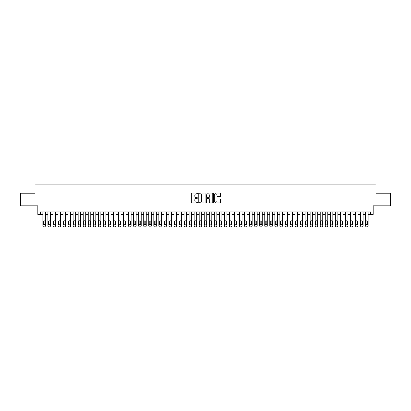 <?xml version="1.0" encoding="UTF-8"?>
<svg xmlns="http://www.w3.org/2000/svg" width="411" height="411" viewBox="0 0 411 411"><rect width="100%" height="100%" fill="white"/><g stroke="black" fill="none" stroke-linecap="round" stroke-linejoin="round"><path stroke-width="0.62" d="M197.429 193.406A0.344 0.344 0 0 0 197.085 193.062L191.824 193.062A0.493 0.493 0 0 0 191.331 193.555L191.331 202.464A0.493 0.493 0 0 0 191.824 202.962L197.085 202.962A0.344 0.344 0 0 0 197.429 202.613A0.344 0.344 0 0 0 197.085 202.269L196.407 202.269A1.582 1.582 0 0 1 194.819 200.686L194.819 199.941A1.582 1.582 0 0 1 196.407 198.359L197.085 198.359A0.344 0.344 0 0 0 197.429 198.01A0.344 0.344 0 0 0 197.085 197.665L196.407 197.665A1.582 1.582 0 0 1 194.819 196.083L194.819 195.338A1.582 1.582 0 0 1 196.407 193.756L197.085 193.756A0.344 0.344 0 0 0 197.429 193.406M219.967 196.55A0.493 0.493 0 0 0 220.46 196.057L220.46 193.555A0.493 0.493 0 0 0 219.967 193.062L214.126 193.062A0.493 0.493 0 0 0 213.633 193.555L213.633 202.464A0.493 0.493 0 0 0 214.126 202.962L219.967 202.962A0.493 0.493 0 0 0 220.46 202.464L220.46 199.448A0.493 0.493 0 0 0 219.967 198.95L217.465 198.95A0.493 0.493 0 0 0 216.972 199.448L216.972 200.943A1.325 1.325 0 0 1 215.647 202.269A1.325 1.325 0 0 1 214.321 200.943L214.321 195.076A1.325 1.325 0 0 1 215.647 193.756A1.325 1.325 0 0 1 216.972 195.076L216.972 196.057A0.493 0.493 0 0 0 217.465 196.55L219.967 196.55M40.345 214.403L40.345 211.881L370.655 211.881L370.655 214.403L373.178 214.403L373.178 205.829L390.45 205.829L390.45 193.221L375.952 193.221L375.952 184.143L35.048 184.143L35.048 193.221L20.55 193.221L20.55 205.829L37.822 205.829L37.822 214.403L42.867 214.403M205.068 193.555A0.493 0.493 0 0 0 204.57 193.062L198.729 193.062A0.493 0.493 0 0 0 198.236 193.555L198.236 202.464A0.493 0.493 0 0 0 198.729 202.962L204.57 202.962A0.493 0.493 0 0 0 205.068 202.464L205.068 193.555M206.43 193.062L212.271 193.062A0.493 0.493 0 0 1 212.764 193.555L212.764 202.464A0.493 0.493 0 0 1 212.271 202.962L209.769 202.962A0.493 0.493 0 0 1 209.276 202.464L209.276 198.852A0.493 0.493 0 0 0 208.778 198.359L207.123 198.359A0.493 0.493 0 0 0 206.625 198.852L206.625 202.613A0.344 0.344 0 0 1 206.281 202.962A0.344 0.344 0 0 1 205.932 202.613L205.932 193.555A0.493 0.493 0 0 1 206.43 193.062M45.385 211.881L45.385 225.85L45.385 214.403L47.907 214.403M50.43 211.881L50.43 225.85L50.43 214.403L52.952 214.403M55.475 211.881L55.475 225.85L55.475 214.403L57.992 214.403M60.515 211.881L60.515 225.85L60.515 214.403L63.037 214.403M65.56 211.881L65.56 225.85L65.56 214.403L68.082 214.403M70.6 211.881L70.6 225.85L70.6 214.403L73.122 214.403M75.645 211.881L75.645 225.85L75.645 214.403L78.167 214.403M80.69 211.881L80.69 225.85L80.69 214.403L83.207 214.403M85.729 211.881L85.729 225.85L85.729 214.403L88.252 214.403M90.774 211.881L90.774 225.85L90.774 214.403L93.297 214.403M95.814 211.881L95.814 225.85L95.814 214.403L98.337 214.403M100.859 211.881L100.859 225.85L100.859 214.403L103.382 214.403M105.899 211.881L105.899 225.85L105.899 214.403L108.422 214.403M110.944 211.881L110.944 225.85L110.944 214.403L113.467 214.403M115.989 211.881L115.989 225.85L115.989 214.403L118.507 214.403M121.029 211.881L121.029 225.85L121.029 214.403L123.552 214.403M126.074 211.881L126.074 225.85L126.074 214.403L128.597 214.403M131.114 211.881L131.114 225.85L131.114 214.403L133.637 214.403M136.159 211.881L136.159 225.85L136.159 214.403L138.682 214.403M141.204 211.881L141.204 225.85L141.204 214.403L143.722 214.403M146.244 211.881L146.244 225.85L146.244 214.403L148.767 214.403M151.289 211.881L151.289 225.85L151.289 214.403L153.812 214.403M156.329 211.881L156.329 225.85L156.329 214.403L158.852 214.403M161.374 211.881L161.374 225.85L161.374 214.403L163.897 214.403M166.419 211.881L166.419 225.85L166.419 214.403L168.936 214.403M171.459 211.881L171.459 225.85L171.459 214.403L173.981 214.403M176.504 211.881L176.504 225.85L176.504 214.403L179.026 214.403M181.544 211.881L181.544 225.85L181.544 214.403L184.066 214.403M186.589 211.881L186.589 225.85L186.589 214.403L189.111 214.403M191.634 211.881L191.634 225.85L191.634 214.403L194.151 214.403M196.674 211.881L196.674 225.85L196.674 214.403L199.196 214.403M201.719 211.881L201.719 225.85L201.719 214.403L204.241 214.403M206.759 211.881L206.759 225.85L206.759 214.403L209.281 214.403M211.804 211.881L211.804 225.85L211.804 214.403L214.326 214.403M216.849 211.881L216.849 225.85L216.849 214.403L219.366 214.403M221.889 211.881L221.889 225.85L221.889 214.403L224.411 214.403M226.934 211.881L226.934 225.85L226.934 214.403L229.456 214.403M231.974 211.881L231.974 225.85L231.974 214.403L234.496 214.403M237.019 211.881L237.019 225.85L237.019 214.403L239.541 214.403M242.064 211.881L242.064 225.85L242.064 214.403L244.581 214.403M247.103 211.881L247.103 225.85L247.103 214.403L249.626 214.403M252.149 211.881L252.149 225.85L252.149 214.403L254.671 214.403M257.188 211.881L257.188 225.85L257.188 214.403L259.711 214.403M262.233 211.881L262.233 225.85L262.233 214.403L264.756 214.403M267.278 211.881L267.278 225.85L267.278 214.403L269.796 214.403M272.318 211.881L272.318 225.85L272.318 214.403L274.841 214.403M277.363 211.881L277.363 225.85L277.363 214.403L279.886 214.403M282.403 211.881L282.403 225.85L282.403 214.403L284.926 214.403M287.448 211.881L287.448 225.85L287.448 214.403L289.971 214.403M292.493 211.881L292.493 225.85L292.493 214.403L295.011 214.403M297.533 211.881L297.533 225.85L297.533 214.403L300.056 214.403M302.578 211.881L302.578 225.85L302.578 214.403L305.101 214.403M307.618 211.881L307.618 225.85L307.618 214.403L310.141 214.403M312.663 211.881L312.663 225.85L312.663 214.403L315.186 214.403M317.703 211.881L317.703 225.85L317.703 214.403L320.226 214.403M322.748 211.881L322.748 225.85L322.748 214.403L325.271 214.403M327.793 211.881L327.793 225.85L327.793 214.403L330.31 214.403M332.833 211.881L332.833 225.85L332.833 214.403L335.355 214.403M337.878 211.881L337.878 225.85L337.878 214.403L340.4 214.403M342.918 211.881L342.918 225.85L342.918 214.403L345.44 214.403M347.963 211.881L347.963 225.85L347.963 214.403L350.485 214.403M353.008 211.881L353.008 225.85L353.008 214.403L355.525 214.403M358.048 211.881L358.048 225.85L358.048 214.403L360.57 214.403M363.093 211.881L363.093 225.85L363.093 214.403L365.615 214.403M368.133 211.881L368.133 225.85L368.133 214.403L370.655 214.403M199.273 193.756A0.344 0.344 0 0 0 198.929 194.1L198.929 201.919A0.344 0.344 0 0 0 199.273 202.269L199.993 202.269A1.582 1.582 0 0 0 201.575 200.686L201.575 195.338A1.582 1.582 0 0 0 199.993 193.756L199.273 193.756M209.276 195.102A1.325 1.325 0 0 0 207.951 193.781A1.325 1.325 0 0 0 206.625 195.102L206.625 197.172A0.493 0.493 0 0 0 207.123 197.665L208.778 197.665A0.493 0.493 0 0 0 209.276 197.172L209.276 195.102M43.319 224.031A0.807 0.807 90 0 0 44.126 224.838A0.807 0.807 90 0 0 44.933 224.031A0.807 0.807 -90 0 1 44.126 224.838A0.807 0.807 -90 0 1 43.319 224.031L43.319 221.611A0.807 0.807 -90 0 1 44.126 220.805A0.807 0.807 -90 0 1 44.933 221.611A0.807 0.807 90 0 0 44.126 220.805A0.807 0.807 90 0 0 43.319 221.611M42.867 211.881L42.867 225.85A1.007 1.007 90 0 0 43.874 226.857L44.378 226.857A1.007 1.007 90 0 0 45.385 225.85M44.933 221.611L44.933 224.031M43.874 226.857L44.378 226.857M48.359 224.031A0.807 0.807 90 0 0 49.171 224.838A0.807 0.807 90 0 0 49.978 224.031A0.807 0.807 -90 0 1 49.171 224.838A0.807 0.807 -90 0 1 48.359 224.031L48.359 221.611A0.807 0.807 -90 0 1 49.171 220.805A0.807 0.807 -90 0 1 49.978 221.611A0.807 0.807 90 0 0 49.171 220.805A0.807 0.807 90 0 0 48.359 221.611M47.907 211.881L47.907 225.85A1.007 1.007 90 0 0 48.914 226.857L49.423 226.857A1.007 1.007 90 0 0 50.43 225.85M53.404 224.031A0.807 0.807 90 0 0 54.211 224.838A0.807 0.807 90 0 0 55.017 224.031A0.807 0.807 -90 0 1 54.211 224.838A0.807 0.807 -90 0 1 53.404 224.031L53.404 221.611A0.807 0.807 -90 0 1 54.211 220.805A0.807 0.807 -90 0 1 55.017 221.611A0.807 0.807 90 0 0 54.211 220.805A0.807 0.807 90 0 0 53.404 221.611M52.952 211.881L52.952 225.85A1.007 1.007 90 0 0 53.959 226.857L54.463 226.857A1.007 1.007 90 0 0 55.475 225.85M58.449 224.031A0.807 0.807 90 0 0 59.256 224.838A0.807 0.807 90 0 0 60.063 224.031A0.807 0.807 -90 0 1 59.256 224.838A0.807 0.807 -90 0 1 58.449 224.031L58.449 221.611A0.807 0.807 -90 0 1 59.256 220.805A0.807 0.807 -90 0 1 60.063 221.611A0.807 0.807 90 0 0 59.256 220.805A0.807 0.807 90 0 0 58.449 221.611M57.992 211.881L57.992 225.85A1.007 1.007 90 0 0 59.004 226.857L59.508 226.857A1.007 1.007 90 0 0 60.515 225.85M63.489 224.031A0.807 0.807 90 0 0 64.296 224.838A0.807 0.807 90 0 0 65.102 224.031A0.807 0.807 -90 0 1 64.296 224.838A0.807 0.807 -90 0 1 63.489 224.031L63.489 221.611A0.807 0.807 -90 0 1 64.296 220.805A0.807 0.807 -90 0 1 65.102 221.611A0.807 0.807 90 0 0 64.296 220.805A0.807 0.807 90 0 0 63.489 221.611M63.037 211.881L63.037 225.85A1.007 1.007 90 0 0 64.044 226.857L64.548 226.857A1.007 1.007 90 0 0 65.56 225.85M49.978 221.611L49.978 224.031M48.914 226.857L49.423 226.857M55.017 221.611L55.017 224.031M53.959 226.857L54.463 226.857M60.063 221.611L60.063 224.031M59.004 226.857L59.508 226.857M65.102 221.611L65.102 224.031M64.044 226.857L64.548 226.857M68.534 224.031A0.807 0.807 90 0 0 69.341 224.838A0.807 0.807 90 0 0 70.147 224.031A0.807 0.807 -90 0 1 69.341 224.838A0.807 0.807 -90 0 1 68.534 224.031L68.534 221.611A0.807 0.807 -90 0 1 69.341 220.805A0.807 0.807 -90 0 1 70.147 221.611A0.807 0.807 90 0 0 69.341 220.805A0.807 0.807 90 0 0 68.534 221.611M68.082 211.881L68.082 225.85A1.007 1.007 90 0 0 69.089 226.857L69.593 226.857A1.007 1.007 90 0 0 70.6 225.85M70.147 221.611L70.147 224.031M69.089 226.857L69.593 226.857M73.574 224.031A0.807 0.807 90 0 0 74.386 224.838A0.807 0.807 90 0 0 75.192 224.031A0.807 0.807 -90 0 1 74.386 224.838A0.807 0.807 -90 0 1 73.574 224.031L73.574 221.611A0.807 0.807 -90 0 1 74.386 220.805A0.807 0.807 -90 0 1 75.192 221.611A0.807 0.807 90 0 0 74.386 220.805A0.807 0.807 90 0 0 73.574 221.611M73.122 211.881L73.122 225.85A1.007 1.007 90 0 0 74.129 226.857L74.638 226.857A1.007 1.007 90 0 0 75.645 225.85M78.619 224.031A0.807 0.807 90 0 0 79.426 224.838A0.807 0.807 90 0 0 80.232 224.031A0.807 0.807 -90 0 1 79.426 224.838A0.807 0.807 -90 0 1 78.619 224.031L78.619 221.611A0.807 0.807 -90 0 1 79.426 220.805A0.807 0.807 -90 0 1 80.232 221.611A0.807 0.807 90 0 0 79.426 220.805A0.807 0.807 90 0 0 78.619 221.611M78.167 211.881L78.167 225.85A1.007 1.007 90 0 0 79.174 226.857L79.677 226.857A1.007 1.007 90 0 0 80.69 225.85M83.664 224.031A0.807 0.807 90 0 0 84.471 224.838A0.807 0.807 90 0 0 85.277 224.031A0.807 0.807 -90 0 1 84.471 224.838A0.807 0.807 -90 0 1 83.664 224.031L83.664 221.611A0.807 0.807 -90 0 1 84.471 220.805A0.807 0.807 -90 0 1 85.277 221.611A0.807 0.807 90 0 0 84.471 220.805A0.807 0.807 90 0 0 83.664 221.611M83.207 211.881L83.207 225.85A1.007 1.007 90 0 0 84.219 226.857L84.723 226.857A1.007 1.007 90 0 0 85.729 225.85M88.704 224.031A0.807 0.807 90 0 0 89.511 224.838A0.807 0.807 90 0 0 90.317 224.031A0.807 0.807 -90 0 1 89.511 224.838A0.807 0.807 -90 0 1 88.704 224.031L88.704 221.611A0.807 0.807 -90 0 1 89.511 220.805A0.807 0.807 -90 0 1 90.317 221.611A0.807 0.807 90 0 0 89.511 220.805A0.807 0.807 90 0 0 88.704 221.611M88.252 211.881L88.252 225.85A1.007 1.007 90 0 0 89.259 226.857L89.762 226.857A1.007 1.007 90 0 0 90.774 225.85M93.749 224.031A0.807 0.807 90 0 0 94.556 224.838A0.807 0.807 90 0 0 95.362 224.031A0.807 0.807 -90 0 1 94.556 224.838A0.807 0.807 -90 0 1 93.749 224.031L93.749 221.611A0.807 0.807 -90 0 1 94.556 220.805A0.807 0.807 -90 0 1 95.362 221.611A0.807 0.807 90 0 0 94.556 220.805A0.807 0.807 90 0 0 93.749 221.611M93.297 211.881L93.297 225.85A1.007 1.007 90 0 0 94.304 226.857L94.807 226.857A1.007 1.007 90 0 0 95.814 225.85M75.192 221.611L75.192 224.031M74.129 226.857L74.638 226.857M80.232 221.611L80.232 224.031M79.174 226.857L79.677 226.857M85.277 221.611L85.277 224.031M84.219 226.857L84.723 226.857M90.317 221.611L90.317 224.031M89.259 226.857L89.762 226.857M95.362 221.611L95.362 224.031M94.304 226.857L94.807 226.857M98.789 224.031A0.807 0.807 90 0 0 99.601 224.838A0.807 0.807 90 0 0 100.407 224.031A0.807 0.807 -90 0 1 99.601 224.838A0.807 0.807 -90 0 1 98.789 224.031L98.789 221.611A0.807 0.807 -90 0 1 99.601 220.805A0.807 0.807 -90 0 1 100.407 221.611A0.807 0.807 90 0 0 99.601 220.805A0.807 0.807 90 0 0 98.789 221.611M98.337 211.881L98.337 225.85A1.007 1.007 90 0 0 99.344 226.857L99.852 226.857A1.007 1.007 90 0 0 100.859 225.85M100.407 221.611L100.407 224.031M99.344 226.857L99.852 226.857M103.834 224.031A0.807 0.807 90 0 0 104.641 224.838A0.807 0.807 90 0 0 105.447 224.031A0.807 0.807 -90 0 1 104.641 224.838A0.807 0.807 -90 0 1 103.834 224.031L103.834 221.611A0.807 0.807 -90 0 1 104.641 220.805A0.807 0.807 -90 0 1 105.447 221.611A0.807 0.807 90 0 0 104.641 220.805A0.807 0.807 90 0 0 103.834 221.611M103.382 211.881L103.382 225.85A1.007 1.007 90 0 0 104.389 226.857L104.892 226.857A1.007 1.007 90 0 0 105.899 225.85M105.447 221.611L105.447 224.031M104.389 226.857L104.892 226.857M108.879 224.031A0.807 0.807 90 0 0 109.686 224.838A0.807 0.807 90 0 0 110.492 224.031A0.807 0.807 -90 0 1 109.686 224.838A0.807 0.807 -90 0 1 108.879 224.031L108.879 221.611A0.807 0.807 -90 0 1 109.686 220.805A0.807 0.807 -90 0 1 110.492 221.611A0.807 0.807 90 0 0 109.686 220.805A0.807 0.807 90 0 0 108.879 221.611M108.422 211.881L108.422 225.85A1.007 1.007 90 0 0 109.434 226.857L109.937 226.857A1.007 1.007 90 0 0 110.944 225.85M110.492 221.611L110.492 224.031M109.434 226.857L109.937 226.857M113.919 224.031A0.807 0.807 90 0 0 114.726 224.838A0.807 0.807 90 0 0 115.532 224.031A0.807 0.807 -90 0 1 114.726 224.838A0.807 0.807 -90 0 1 113.919 224.031L113.919 221.611A0.807 0.807 -90 0 1 114.726 220.805A0.807 0.807 -90 0 1 115.532 221.611A0.807 0.807 90 0 0 114.726 220.805A0.807 0.807 90 0 0 113.919 221.611M113.467 211.881L113.467 225.85A1.007 1.007 90 0 0 114.474 226.857L114.977 226.857A1.007 1.007 90 0 0 115.989 225.85M115.532 221.611L115.532 224.031M114.474 226.857L114.977 226.857M118.964 224.031A0.807 0.807 90 0 0 119.771 224.838A0.807 0.807 90 0 0 120.577 224.031A0.807 0.807 -90 0 1 119.771 224.838A0.807 0.807 -90 0 1 118.964 224.031L118.964 221.611A0.807 0.807 -90 0 1 119.771 220.805A0.807 0.807 -90 0 1 120.577 221.611A0.807 0.807 90 0 0 119.771 220.805A0.807 0.807 90 0 0 118.964 221.611M118.507 211.881L118.507 225.85A1.007 1.007 90 0 0 119.519 226.857L120.022 226.857A1.007 1.007 90 0 0 121.029 225.85M120.577 221.611L120.577 224.031M119.519 226.857L120.022 226.857M124.004 224.031A0.807 0.807 90 0 0 124.81 224.838A0.807 0.807 90 0 0 125.622 224.031A0.807 0.807 -90 0 1 124.81 224.838A0.807 0.807 -90 0 1 124.004 224.031L124.004 221.611A0.807 0.807 -90 0 1 124.81 220.805A0.807 0.807 -90 0 1 125.622 221.611A0.807 0.807 90 0 0 124.81 220.805A0.807 0.807 90 0 0 124.004 221.611M123.552 211.881L123.552 225.85A1.007 1.007 90 0 0 124.559 226.857L125.067 226.857A1.007 1.007 90 0 0 126.074 225.85M125.622 221.611L125.622 224.031M124.559 226.857L125.067 226.857M129.049 224.031A0.807 0.807 90 0 0 129.855 224.838A0.807 0.807 90 0 0 130.662 224.031A0.807 0.807 -90 0 1 129.855 224.838A0.807 0.807 -90 0 1 129.049 224.031L129.049 221.611A0.807 0.807 -90 0 1 129.855 220.805A0.807 0.807 -90 0 1 130.662 221.611A0.807 0.807 90 0 0 129.855 220.805A0.807 0.807 90 0 0 129.049 221.611M128.597 211.881L128.597 225.85A1.007 1.007 90 0 0 129.604 226.857L130.107 226.857A1.007 1.007 90 0 0 131.114 225.85M134.094 224.031A0.807 0.807 90 0 0 134.9 224.838A0.807 0.807 90 0 0 135.707 224.031A0.807 0.807 -90 0 1 134.9 224.838A0.807 0.807 -90 0 1 134.094 224.031L134.094 221.611A0.807 0.807 -90 0 1 134.9 220.805A0.807 0.807 -90 0 1 135.707 221.611A0.807 0.807 90 0 0 134.9 220.805A0.807 0.807 90 0 0 134.094 221.611M133.637 211.881L133.637 225.85A1.007 1.007 90 0 0 134.649 226.857L135.152 226.857A1.007 1.007 90 0 0 136.159 225.85M139.134 224.031A0.807 0.807 90 0 0 139.94 224.838A0.807 0.807 90 0 0 140.747 224.031A0.807 0.807 -90 0 1 139.94 224.838A0.807 0.807 -90 0 1 139.134 224.031L139.134 221.611A0.807 0.807 -90 0 1 139.94 220.805A0.807 0.807 -90 0 1 140.747 221.611A0.807 0.807 90 0 0 139.94 220.805A0.807 0.807 90 0 0 139.134 221.611M138.682 211.881L138.682 225.85A1.007 1.007 90 0 0 139.689 226.857L140.192 226.857A1.007 1.007 90 0 0 141.204 225.85M144.179 224.031A0.807 0.807 90 0 0 144.985 224.838A0.807 0.807 90 0 0 145.792 224.031A0.807 0.807 -90 0 1 144.985 224.838A0.807 0.807 -90 0 1 144.179 224.031L144.179 221.611A0.807 0.807 -90 0 1 144.985 220.805A0.807 0.807 -90 0 1 145.792 221.611A0.807 0.807 90 0 0 144.985 220.805A0.807 0.807 90 0 0 144.179 221.611M143.722 211.881L143.722 225.85A1.007 1.007 90 0 0 144.734 226.857L145.237 226.857A1.007 1.007 90 0 0 146.244 225.85M149.219 224.031A0.807 0.807 90 0 0 150.025 224.838A0.807 0.807 90 0 0 150.837 224.031A0.807 0.807 -90 0 1 150.025 224.838A0.807 0.807 -90 0 1 149.219 224.031L149.219 221.611A0.807 0.807 -90 0 1 150.025 220.805A0.807 0.807 -90 0 1 150.837 221.611A0.807 0.807 90 0 0 150.025 220.805A0.807 0.807 90 0 0 149.219 221.611M148.767 211.881L148.767 225.85A1.007 1.007 90 0 0 149.774 226.857L150.282 226.857A1.007 1.007 90 0 0 151.289 225.85M154.264 224.031A0.807 0.807 90 0 0 155.07 224.838A0.807 0.807 90 0 0 155.877 224.031A0.807 0.807 -90 0 1 155.07 224.838A0.807 0.807 -90 0 1 154.264 224.031L154.264 221.611A0.807 0.807 -90 0 1 155.07 220.805A0.807 0.807 -90 0 1 155.877 221.611A0.807 0.807 90 0 0 155.07 220.805A0.807 0.807 90 0 0 154.264 221.611M153.812 211.881L153.812 225.85A1.007 1.007 90 0 0 154.819 226.857L155.322 226.857A1.007 1.007 90 0 0 156.329 225.85M159.309 224.031A0.807 0.807 90 0 0 160.115 224.838A0.807 0.807 90 0 0 160.922 224.031A0.807 0.807 -90 0 1 160.115 224.838A0.807 0.807 -90 0 1 159.309 224.031L159.309 221.611A0.807 0.807 -90 0 1 160.115 220.805A0.807 0.807 -90 0 1 160.922 221.611A0.807 0.807 90 0 0 160.115 220.805A0.807 0.807 90 0 0 159.309 221.611M158.852 211.881L158.852 225.85A1.007 1.007 90 0 0 159.864 226.857L160.367 226.857A1.007 1.007 90 0 0 161.374 225.85M164.349 224.031A0.807 0.807 90 0 0 165.155 224.838A0.807 0.807 90 0 0 165.962 224.031A0.807 0.807 -90 0 1 165.155 224.838A0.807 0.807 -90 0 1 164.349 224.031L164.349 221.611A0.807 0.807 -90 0 1 165.155 220.805A0.807 0.807 -90 0 1 165.962 221.611A0.807 0.807 90 0 0 165.155 220.805A0.807 0.807 90 0 0 164.349 221.611M163.897 211.881L163.897 225.85A1.007 1.007 90 0 0 164.903 226.857L165.407 226.857A1.007 1.007 90 0 0 166.419 225.85M169.394 224.031A0.807 0.807 90 0 0 170.2 224.838A0.807 0.807 90 0 0 171.007 224.031A0.807 0.807 -90 0 1 170.2 224.838A0.807 0.807 -90 0 1 169.394 224.031L169.394 221.611A0.807 0.807 -90 0 1 170.2 220.805A0.807 0.807 -90 0 1 171.007 221.611A0.807 0.807 90 0 0 170.2 220.805A0.807 0.807 90 0 0 169.394 221.611M168.936 211.881L168.936 225.85A1.007 1.007 90 0 0 169.949 226.857L170.452 226.857A1.007 1.007 90 0 0 171.459 225.85M174.434 224.031A0.807 0.807 90 0 0 175.24 224.838A0.807 0.807 90 0 0 176.047 224.031A0.807 0.807 -90 0 1 175.24 224.838A0.807 0.807 -90 0 1 174.434 224.031L174.434 221.611A0.807 0.807 -90 0 1 175.24 220.805A0.807 0.807 -90 0 1 176.047 221.611A0.807 0.807 90 0 0 175.24 220.805A0.807 0.807 90 0 0 174.434 221.611M173.981 211.881L173.981 225.85A1.007 1.007 90 0 0 174.988 226.857L175.497 226.857A1.007 1.007 90 0 0 176.504 225.85M179.479 224.031A0.807 0.807 90 0 0 180.285 224.838A0.807 0.807 90 0 0 181.092 224.031A0.807 0.807 -90 0 1 180.285 224.838A0.807 0.807 -90 0 1 179.479 224.031L179.479 221.611A0.807 0.807 -90 0 1 180.285 220.805A0.807 0.807 -90 0 1 181.092 221.611A0.807 0.807 90 0 0 180.285 220.805A0.807 0.807 90 0 0 179.479 221.611M179.026 211.881L179.026 225.85A1.007 1.007 90 0 0 180.033 226.857L180.537 226.857A1.007 1.007 90 0 0 181.544 225.85M184.524 224.031A0.807 0.807 90 0 0 185.33 224.838A0.807 0.807 90 0 0 186.137 224.031A0.807 0.807 -90 0 1 185.33 224.838A0.807 0.807 -90 0 1 184.524 224.031L184.524 221.611A0.807 0.807 -90 0 1 185.33 220.805A0.807 0.807 -90 0 1 186.137 221.611A0.807 0.807 90 0 0 185.33 220.805A0.807 0.807 90 0 0 184.524 221.611M184.066 211.881L184.066 225.85A1.007 1.007 90 0 0 185.078 226.857L185.582 226.857A1.007 1.007 90 0 0 186.589 225.85M189.563 224.031A0.807 0.807 90 0 0 190.37 224.838A0.807 0.807 90 0 0 191.177 224.031A0.807 0.807 -90 0 1 190.37 224.838A0.807 0.807 -90 0 1 189.563 224.031L189.563 221.611A0.807 0.807 -90 0 1 190.37 220.805A0.807 0.807 -90 0 1 191.177 221.611A0.807 0.807 90 0 0 190.37 220.805A0.807 0.807 90 0 0 189.563 221.611M189.111 211.881L189.111 225.85A1.007 1.007 90 0 0 190.118 226.857L190.622 226.857A1.007 1.007 90 0 0 191.634 225.85M194.609 224.031A0.807 0.807 90 0 0 195.415 224.838A0.807 0.807 90 0 0 196.222 224.031A0.807 0.807 -90 0 1 195.415 224.838A0.807 0.807 -90 0 1 194.609 224.031L194.609 221.611A0.807 0.807 -90 0 1 195.415 220.805A0.807 0.807 -90 0 1 196.222 221.611A0.807 0.807 90 0 0 195.415 220.805A0.807 0.807 90 0 0 194.609 221.611M194.151 211.881L194.151 225.85A1.007 1.007 90 0 0 195.163 226.857L195.667 226.857A1.007 1.007 90 0 0 196.674 225.85M199.648 224.031A0.807 0.807 90 0 0 200.455 224.838A0.807 0.807 90 0 0 201.262 224.031A0.807 0.807 -90 0 1 200.455 224.838A0.807 0.807 -90 0 1 199.648 224.031L199.648 221.611A0.807 0.807 -90 0 1 200.455 220.805A0.807 0.807 -90 0 1 201.262 221.611A0.807 0.807 90 0 0 200.455 220.805A0.807 0.807 90 0 0 199.648 221.611M199.196 211.881L199.196 225.85A1.007 1.007 90 0 0 200.203 226.857L200.707 226.857A1.007 1.007 90 0 0 201.719 225.85M204.693 224.031A0.807 0.807 90 0 0 205.5 224.838A0.807 0.807 90 0 0 206.307 224.031A0.807 0.807 -90 0 1 205.5 224.838A0.807 0.807 -90 0 1 204.693 224.031L204.693 221.611A0.807 0.807 -90 0 1 205.5 220.805A0.807 0.807 -90 0 1 206.307 221.611A0.807 0.807 90 0 0 205.5 220.805A0.807 0.807 90 0 0 204.693 221.611M204.241 211.881L204.241 225.85A1.007 1.007 90 0 0 205.248 226.857L205.752 226.857A1.007 1.007 90 0 0 206.759 225.85M209.738 224.031A0.807 0.807 90 0 0 210.545 224.838A0.807 0.807 90 0 0 211.352 224.031A0.807 0.807 -90 0 1 210.545 224.838A0.807 0.807 -90 0 1 209.738 224.031L209.738 221.611A0.807 0.807 -90 0 1 210.545 220.805A0.807 0.807 -90 0 1 211.352 221.611A0.807 0.807 90 0 0 210.545 220.805A0.807 0.807 90 0 0 209.738 221.611M209.281 211.881L209.281 225.85A1.007 1.007 90 0 0 210.293 226.857L210.797 226.857A1.007 1.007 90 0 0 211.804 225.85M214.778 224.031A0.807 0.807 90 0 0 215.585 224.838A0.807 0.807 90 0 0 216.392 224.031A0.807 0.807 -90 0 1 215.585 224.838A0.807 0.807 -90 0 1 214.778 224.031L214.778 221.611A0.807 0.807 -90 0 1 215.585 220.805A0.807 0.807 -90 0 1 216.392 221.611A0.807 0.807 90 0 0 215.585 220.805A0.807 0.807 90 0 0 214.778 221.611M214.326 211.881L214.326 225.85A1.007 1.007 90 0 0 215.333 226.857L215.837 226.857A1.007 1.007 90 0 0 216.849 225.85M130.662 221.611L130.662 224.031M129.604 226.857L130.107 226.857M135.707 221.611L135.707 224.031M134.649 226.857L135.152 226.857M140.747 221.611L140.747 224.031M139.689 226.857L140.192 226.857M145.792 221.611L145.792 224.031M144.734 226.857L145.237 226.857M150.837 221.611L150.837 224.031M149.774 226.857L150.282 226.857M155.877 221.611L155.877 224.031M154.819 226.857L155.322 226.857M160.922 221.611L160.922 224.031M159.864 226.857L160.367 226.857M165.962 221.611L165.962 224.031M164.903 226.857L165.407 226.857M171.007 221.611L171.007 224.031M169.949 226.857L170.452 226.857M176.047 221.611L176.047 224.031M174.988 226.857L175.497 226.857M181.092 221.611L181.092 224.031M180.033 226.857L180.537 226.857M186.137 221.611L186.137 224.031M185.078 226.857L185.582 226.857M191.177 221.611L191.177 224.031M190.118 226.857L190.622 226.857M196.222 221.611L196.222 224.031M195.163 226.857L195.667 226.857M201.262 221.611L201.262 224.031M200.203 226.857L200.707 226.857M206.307 221.611L206.307 224.031M205.248 226.857L205.752 226.857M211.352 221.611L211.352 224.031M210.293 226.857L210.797 226.857M216.392 221.611L216.392 224.031M215.333 226.857L215.837 226.857M219.823 224.031A0.807 0.807 90 0 0 220.63 224.838A0.807 0.807 90 0 0 221.437 224.031A0.807 0.807 -90 0 1 220.63 224.838A0.807 0.807 -90 0 1 219.823 224.031L219.823 221.611A0.807 0.807 -90 0 1 220.63 220.805A0.807 0.807 -90 0 1 221.437 221.611A0.807 0.807 90 0 0 220.63 220.805A0.807 0.807 90 0 0 219.823 221.611M219.366 211.881L219.366 225.85A1.007 1.007 90 0 0 220.378 226.857L220.882 226.857A1.007 1.007 90 0 0 221.889 225.85M224.863 224.031A0.807 0.807 90 0 0 225.67 224.838A0.807 0.807 90 0 0 226.476 224.031A0.807 0.807 -90 0 1 225.67 224.838A0.807 0.807 -90 0 1 224.863 224.031L224.863 221.611A0.807 0.807 -90 0 1 225.67 220.805A0.807 0.807 -90 0 1 226.476 221.611A0.807 0.807 90 0 0 225.67 220.805A0.807 0.807 90 0 0 224.863 221.611M224.411 211.881L224.411 225.85A1.007 1.007 90 0 0 225.418 226.857L225.922 226.857A1.007 1.007 90 0 0 226.934 225.85M229.908 224.031A0.807 0.807 90 0 0 230.715 224.838A0.807 0.807 90 0 0 231.521 224.031A0.807 0.807 -90 0 1 230.715 224.838A0.807 0.807 -90 0 1 229.908 224.031L229.908 221.611A0.807 0.807 -90 0 1 230.715 220.805A0.807 0.807 -90 0 1 231.521 221.611A0.807 0.807 90 0 0 230.715 220.805A0.807 0.807 90 0 0 229.908 221.611M229.456 211.881L229.456 225.85A1.007 1.007 90 0 0 230.463 226.857L230.967 226.857A1.007 1.007 90 0 0 231.974 225.85M234.953 224.031A0.807 0.807 90 0 0 235.76 224.838A0.807 0.807 90 0 0 236.566 224.031A0.807 0.807 -90 0 1 235.76 224.838A0.807 0.807 -90 0 1 234.953 224.031L234.953 221.611A0.807 0.807 -90 0 1 235.76 220.805A0.807 0.807 -90 0 1 236.566 221.611A0.807 0.807 90 0 0 235.76 220.805A0.807 0.807 90 0 0 234.953 221.611M234.496 211.881L234.496 225.85A1.007 1.007 90 0 0 235.503 226.857L236.012 226.857A1.007 1.007 90 0 0 237.019 225.85M239.993 224.031A0.807 0.807 90 0 0 240.8 224.838A0.807 0.807 90 0 0 241.606 224.031A0.807 0.807 -90 0 1 240.8 224.838A0.807 0.807 -90 0 1 239.993 224.031L239.993 221.611A0.807 0.807 -90 0 1 240.8 220.805A0.807 0.807 -90 0 1 241.606 221.611A0.807 0.807 90 0 0 240.8 220.805A0.807 0.807 90 0 0 239.993 221.611M239.541 211.881L239.541 225.85A1.007 1.007 90 0 0 240.548 226.857L241.052 226.857A1.007 1.007 90 0 0 242.064 225.85M245.038 224.031A0.807 0.807 90 0 0 245.845 224.838A0.807 0.807 90 0 0 246.651 224.031A0.807 0.807 -90 0 1 245.845 224.838A0.807 0.807 -90 0 1 245.038 224.031L245.038 221.611A0.807 0.807 -90 0 1 245.845 220.805A0.807 0.807 -90 0 1 246.651 221.611A0.807 0.807 90 0 0 245.845 220.805A0.807 0.807 90 0 0 245.038 221.611M244.581 211.881L244.581 225.85A1.007 1.007 90 0 0 245.593 226.857L246.097 226.857A1.007 1.007 90 0 0 247.103 225.85M250.078 224.031A0.807 0.807 90 0 0 250.885 224.838A0.807 0.807 90 0 0 251.691 224.031A0.807 0.807 -90 0 1 250.885 224.838A0.807 0.807 -90 0 1 250.078 224.031L250.078 221.611A0.807 0.807 -90 0 1 250.885 220.805A0.807 0.807 -90 0 1 251.691 221.611A0.807 0.807 90 0 0 250.885 220.805A0.807 0.807 90 0 0 250.078 221.611M249.626 211.881L249.626 225.85A1.007 1.007 90 0 0 250.633 226.857L251.136 226.857A1.007 1.007 90 0 0 252.149 225.85M255.123 224.031A0.807 0.807 90 0 0 255.93 224.838A0.807 0.807 90 0 0 256.736 224.031A0.807 0.807 -90 0 1 255.93 224.838A0.807 0.807 -90 0 1 255.123 224.031L255.123 221.611A0.807 0.807 -90 0 1 255.93 220.805A0.807 0.807 -90 0 1 256.736 221.611A0.807 0.807 90 0 0 255.93 220.805A0.807 0.807 90 0 0 255.123 221.611M254.671 211.881L254.671 225.85A1.007 1.007 90 0 0 255.678 226.857L256.181 226.857A1.007 1.007 90 0 0 257.188 225.85M260.163 224.031A0.807 0.807 90 0 0 260.975 224.838A0.807 0.807 90 0 0 261.781 224.031A0.807 0.807 -90 0 1 260.975 224.838A0.807 0.807 -90 0 1 260.163 224.031L260.163 221.611A0.807 0.807 -90 0 1 260.975 220.805A0.807 0.807 -90 0 1 261.781 221.611A0.807 0.807 90 0 0 260.975 220.805A0.807 0.807 90 0 0 260.163 221.611M259.711 211.881L259.711 225.85A1.007 1.007 90 0 0 260.718 226.857L261.226 226.857A1.007 1.007 90 0 0 262.233 225.85M265.208 224.031A0.807 0.807 90 0 0 266.015 224.838A0.807 0.807 90 0 0 266.821 224.031A0.807 0.807 -90 0 1 266.015 224.838A0.807 0.807 -90 0 1 265.208 224.031L265.208 221.611A0.807 0.807 -90 0 1 266.015 220.805A0.807 0.807 -90 0 1 266.821 221.611A0.807 0.807 90 0 0 266.015 220.805A0.807 0.807 90 0 0 265.208 221.611M264.756 211.881L264.756 225.85A1.007 1.007 90 0 0 265.763 226.857L266.266 226.857A1.007 1.007 90 0 0 267.278 225.85M221.437 221.611L221.437 224.031M220.378 226.857L220.882 226.857M226.476 221.611L226.476 224.031M225.418 226.857L225.922 226.857M231.521 221.611L231.521 224.031M230.463 226.857L230.967 226.857M236.566 221.611L236.566 224.031M235.503 226.857L236.012 226.857M241.606 221.611L241.606 224.031M240.548 226.857L241.052 226.857M246.651 221.611L246.651 224.031M245.593 226.857L246.097 226.857M251.691 221.611L251.691 224.031M250.633 226.857L251.136 226.857M256.736 221.611L256.736 224.031M255.678 226.857L256.181 226.857M261.781 221.611L261.781 224.031M260.718 226.857L261.226 226.857M266.821 221.611L266.821 224.031M265.763 226.857L266.266 226.857M270.253 224.031A0.807 0.807 90 0 0 271.06 224.838A0.807 0.807 90 0 0 271.866 224.031A0.807 0.807 -90 0 1 271.06 224.838A0.807 0.807 -90 0 1 270.253 224.031L270.253 221.611A0.807 0.807 -90 0 1 271.06 220.805A0.807 0.807 -90 0 1 271.866 221.611A0.807 0.807 90 0 0 271.06 220.805A0.807 0.807 90 0 0 270.253 221.611M269.796 211.881L269.796 225.85A1.007 1.007 90 0 0 270.808 226.857L271.311 226.857A1.007 1.007 90 0 0 272.318 225.85M271.866 221.611L271.866 224.031M270.808 226.857L271.311 226.857M275.293 224.031A0.807 0.807 90 0 0 276.1 224.838A0.807 0.807 90 0 0 276.906 224.031A0.807 0.807 -90 0 1 276.1 224.838A0.807 0.807 -90 0 1 275.293 224.031L275.293 221.611A0.807 0.807 -90 0 1 276.1 220.805A0.807 0.807 -90 0 1 276.906 221.611A0.807 0.807 90 0 0 276.1 220.805A0.807 0.807 90 0 0 275.293 221.611M274.841 211.881L274.841 225.85A1.007 1.007 90 0 0 275.848 226.857L276.351 226.857A1.007 1.007 90 0 0 277.363 225.85M280.338 224.031A0.807 0.807 90 0 0 281.145 224.838A0.807 0.807 90 0 0 281.951 224.031A0.807 0.807 -90 0 1 281.145 224.838A0.807 0.807 -90 0 1 280.338 224.031L280.338 221.611A0.807 0.807 -90 0 1 281.145 220.805A0.807 0.807 -90 0 1 281.951 221.611A0.807 0.807 90 0 0 281.145 220.805A0.807 0.807 90 0 0 280.338 221.611M279.886 211.881L279.886 225.85A1.007 1.007 90 0 0 280.893 226.857L281.396 226.857A1.007 1.007 90 0 0 282.403 225.85M285.378 224.031A0.807 0.807 90 0 0 286.19 224.838A0.807 0.807 90 0 0 286.996 224.031A0.807 0.807 -90 0 1 286.19 224.838A0.807 0.807 -90 0 1 285.378 224.031L285.378 221.611A0.807 0.807 -90 0 1 286.19 220.805A0.807 0.807 -90 0 1 286.996 221.611A0.807 0.807 90 0 0 286.19 220.805A0.807 0.807 90 0 0 285.378 221.611M284.926 211.881L284.926 225.85A1.007 1.007 90 0 0 285.933 226.857L286.441 226.857A1.007 1.007 90 0 0 287.448 225.85M290.423 224.031A0.807 0.807 90 0 0 291.229 224.838A0.807 0.807 90 0 0 292.036 224.031A0.807 0.807 -90 0 1 291.229 224.838A0.807 0.807 -90 0 1 290.423 224.031L290.423 221.611A0.807 0.807 -90 0 1 291.229 220.805A0.807 0.807 -90 0 1 292.036 221.611A0.807 0.807 90 0 0 291.229 220.805A0.807 0.807 90 0 0 290.423 221.611M289.971 211.881L289.971 225.85A1.007 1.007 90 0 0 290.978 226.857L291.481 226.857A1.007 1.007 90 0 0 292.493 225.85M295.468 224.031A0.807 0.807 90 0 0 296.274 224.838A0.807 0.807 90 0 0 297.081 224.031A0.807 0.807 -90 0 1 296.274 224.838A0.807 0.807 -90 0 1 295.468 224.031L295.468 221.611A0.807 0.807 -90 0 1 296.274 220.805A0.807 0.807 -90 0 1 297.081 221.611A0.807 0.807 90 0 0 296.274 220.805A0.807 0.807 90 0 0 295.468 221.611M295.011 211.881L295.011 225.85A1.007 1.007 90 0 0 296.023 226.857L296.526 226.857A1.007 1.007 90 0 0 297.533 225.85M300.508 224.031A0.807 0.807 90 0 0 301.314 224.838A0.807 0.807 90 0 0 302.121 224.031A0.807 0.807 -90 0 1 301.314 224.838A0.807 0.807 -90 0 1 300.508 224.031L300.508 221.611A0.807 0.807 -90 0 1 301.314 220.805A0.807 0.807 -90 0 1 302.121 221.611A0.807 0.807 90 0 0 301.314 220.805A0.807 0.807 90 0 0 300.508 221.611M300.056 211.881L300.056 225.85A1.007 1.007 90 0 0 301.063 226.857L301.566 226.857A1.007 1.007 90 0 0 302.578 225.85M305.553 224.031A0.807 0.807 90 0 0 306.359 224.838A0.807 0.807 90 0 0 307.166 224.031A0.807 0.807 -90 0 1 306.359 224.838A0.807 0.807 -90 0 1 305.553 224.031L305.553 221.611A0.807 0.807 -90 0 1 306.359 220.805A0.807 0.807 -90 0 1 307.166 221.611A0.807 0.807 90 0 0 306.359 220.805A0.807 0.807 90 0 0 305.553 221.611M305.101 211.881L305.101 225.85A1.007 1.007 90 0 0 306.108 226.857L306.611 226.857A1.007 1.007 90 0 0 307.618 225.85M310.593 224.031A0.807 0.807 90 0 0 311.399 224.838A0.807 0.807 90 0 0 312.211 224.031A0.807 0.807 -90 0 1 311.399 224.838A0.807 0.807 -90 0 1 310.593 224.031L310.593 221.611A0.807 0.807 -90 0 1 311.399 220.805A0.807 0.807 -90 0 1 312.211 221.611A0.807 0.807 90 0 0 311.399 220.805A0.807 0.807 90 0 0 310.593 221.611M310.141 211.881L310.141 225.85A1.007 1.007 90 0 0 311.148 226.857L311.656 226.857A1.007 1.007 90 0 0 312.663 225.85M315.638 224.031A0.807 0.807 90 0 0 316.444 224.838A0.807 0.807 90 0 0 317.251 224.031A0.807 0.807 -90 0 1 316.444 224.838A0.807 0.807 -90 0 1 315.638 224.031L315.638 221.611A0.807 0.807 -90 0 1 316.444 220.805A0.807 0.807 -90 0 1 317.251 221.611A0.807 0.807 90 0 0 316.444 220.805A0.807 0.807 90 0 0 315.638 221.611M315.186 211.881L315.186 225.85A1.007 1.007 90 0 0 316.193 226.857L316.696 226.857A1.007 1.007 90 0 0 317.703 225.85M320.683 224.031A0.807 0.807 90 0 0 321.489 224.838A0.807 0.807 90 0 0 322.296 224.031A0.807 0.807 -90 0 1 321.489 224.838A0.807 0.807 -90 0 1 320.683 224.031L320.683 221.611A0.807 0.807 -90 0 1 321.489 220.805A0.807 0.807 -90 0 1 322.296 221.611A0.807 0.807 90 0 0 321.489 220.805A0.807 0.807 90 0 0 320.683 221.611M320.226 211.881L320.226 225.85A1.007 1.007 90 0 0 321.238 226.857L321.741 226.857A1.007 1.007 90 0 0 322.748 225.85M276.906 221.611L276.906 224.031M275.848 226.857L276.351 226.857M281.951 221.611L281.951 224.031M280.893 226.857L281.396 226.857M286.996 221.611L286.996 224.031M285.933 226.857L286.441 226.857M292.036 221.611L292.036 224.031M290.978 226.857L291.481 226.857M297.081 221.611L297.081 224.031M296.023 226.857L296.526 226.857M302.121 221.611L302.121 224.031M301.063 226.857L301.566 226.857M307.166 221.611L307.166 224.031M306.108 226.857L306.611 226.857M312.211 221.611L312.211 224.031M311.148 226.857L311.656 226.857M317.251 221.611L317.251 224.031M316.193 226.857L316.696 226.857M322.296 221.611L322.296 224.031M321.238 226.857L321.741 226.857M325.723 224.031A0.807 0.807 90 0 0 326.529 224.838A0.807 0.807 90 0 0 327.336 224.031A0.807 0.807 -90 0 1 326.529 224.838A0.807 0.807 -90 0 1 325.723 224.031L325.723 221.611A0.807 0.807 -90 0 1 326.529 220.805A0.807 0.807 -90 0 1 327.336 221.611A0.807 0.807 90 0 0 326.529 220.805A0.807 0.807 90 0 0 325.723 221.611M325.271 211.881L325.271 225.85A1.007 1.007 90 0 0 326.277 226.857L326.781 226.857A1.007 1.007 90 0 0 327.793 225.85M327.336 221.611L327.336 224.031M326.277 226.857L326.781 226.857M330.768 224.031A0.807 0.807 90 0 0 331.574 224.838A0.807 0.807 90 0 0 332.381 224.031A0.807 0.807 -90 0 1 331.574 224.838A0.807 0.807 -90 0 1 330.768 224.031L330.768 221.611A0.807 0.807 -90 0 1 331.574 220.805A0.807 0.807 -90 0 1 332.381 221.611A0.807 0.807 90 0 0 331.574 220.805A0.807 0.807 90 0 0 330.768 221.611M330.31 211.881L330.31 225.85A1.007 1.007 90 0 0 331.323 226.857L331.826 226.857A1.007 1.007 90 0 0 332.833 225.85M332.381 221.611L332.381 224.031M331.323 226.857L331.826 226.857M335.808 224.031A0.807 0.807 90 0 0 336.614 224.838A0.807 0.807 90 0 0 337.426 224.031A0.807 0.807 -90 0 1 336.614 224.838A0.807 0.807 -90 0 1 335.808 224.031L335.808 221.611A0.807 0.807 -90 0 1 336.614 220.805A0.807 0.807 -90 0 1 337.426 221.611A0.807 0.807 90 0 0 336.614 220.805A0.807 0.807 90 0 0 335.808 221.611M335.355 211.881L335.355 225.85A1.007 1.007 90 0 0 336.362 226.857L336.871 226.857A1.007 1.007 90 0 0 337.878 225.85M337.426 221.611L337.426 224.031M336.362 226.857L336.871 226.857M340.853 224.031A0.807 0.807 90 0 0 341.659 224.838A0.807 0.807 90 0 0 342.466 224.031A0.807 0.807 -90 0 1 341.659 224.838A0.807 0.807 -90 0 1 340.853 224.031L340.853 221.611A0.807 0.807 -90 0 1 341.659 220.805A0.807 0.807 -90 0 1 342.466 221.611A0.807 0.807 90 0 0 341.659 220.805A0.807 0.807 90 0 0 340.853 221.611M340.4 211.881L340.4 225.85A1.007 1.007 90 0 0 341.407 226.857L341.911 226.857A1.007 1.007 90 0 0 342.918 225.85M342.466 221.611L342.466 224.031M341.407 226.857L341.911 226.857M345.898 224.031A0.807 0.807 90 0 0 346.704 224.838A0.807 0.807 90 0 0 347.511 224.031A0.807 0.807 -90 0 1 346.704 224.838A0.807 0.807 -90 0 1 345.898 224.031L345.898 221.611A0.807 0.807 -90 0 1 346.704 220.805A0.807 0.807 -90 0 1 347.511 221.611A0.807 0.807 90 0 0 346.704 220.805A0.807 0.807 90 0 0 345.898 221.611M345.44 211.881L345.44 225.85A1.007 1.007 90 0 0 346.452 226.857L346.956 226.857A1.007 1.007 90 0 0 347.963 225.85M347.511 221.611L347.511 224.031M346.452 226.857L346.956 226.857M350.937 224.031A0.807 0.807 90 0 0 351.744 224.838A0.807 0.807 90 0 0 352.551 224.031A0.807 0.807 -90 0 1 351.744 224.838A0.807 0.807 -90 0 1 350.937 224.031L350.937 221.611A0.807 0.807 -90 0 1 351.744 220.805A0.807 0.807 -90 0 1 352.551 221.611A0.807 0.807 90 0 0 351.744 220.805A0.807 0.807 90 0 0 350.937 221.611M350.485 211.881L350.485 225.85A1.007 1.007 90 0 0 351.492 226.857L351.996 226.857A1.007 1.007 90 0 0 353.008 225.85M352.551 221.611L352.551 224.031M351.492 226.857L351.996 226.857M355.983 224.031A0.807 0.807 90 0 0 356.789 224.838A0.807 0.807 90 0 0 357.596 224.031A0.807 0.807 -90 0 1 356.789 224.838A0.807 0.807 -90 0 1 355.983 224.031L355.983 221.611A0.807 0.807 -90 0 1 356.789 220.805A0.807 0.807 -90 0 1 357.596 221.611A0.807 0.807 90 0 0 356.789 220.805A0.807 0.807 90 0 0 355.983 221.611M355.525 211.881L355.525 225.85A1.007 1.007 90 0 0 356.537 226.857L357.041 226.857A1.007 1.007 90 0 0 358.048 225.85M361.022 224.031A0.807 0.807 90 0 0 361.829 224.838A0.807 0.807 90 0 0 362.641 224.031A0.807 0.807 -90 0 1 361.829 224.838A0.807 0.807 -90 0 1 361.022 224.031L361.022 221.611A0.807 0.807 -90 0 1 361.829 220.805A0.807 0.807 -90 0 1 362.641 221.611A0.807 0.807 90 0 0 361.829 220.805A0.807 0.807 90 0 0 361.022 221.611M360.57 211.881L360.57 225.85A1.007 1.007 90 0 0 361.577 226.857L362.086 226.857A1.007 1.007 90 0 0 363.093 225.85M366.067 224.031A0.807 0.807 90 0 0 366.874 224.838A0.807 0.807 90 0 0 367.681 224.031A0.807 0.807 -90 0 1 366.874 224.838A0.807 0.807 -90 0 1 366.067 224.031L366.067 221.611A0.807 0.807 -90 0 1 366.874 220.805A0.807 0.807 -90 0 1 367.681 221.611A0.807 0.807 90 0 0 366.874 220.805A0.807 0.807 90 0 0 366.067 221.611M365.615 211.881L365.615 225.85A1.007 1.007 90 0 0 366.622 226.857L367.126 226.857A1.007 1.007 90 0 0 368.133 225.85M357.596 221.611L357.596 224.031M356.537 226.857L357.041 226.857M362.641 221.611L362.641 224.031M361.577 226.857L362.086 226.857M367.681 221.611L367.681 224.031M366.622 226.857L367.126 226.857"/></g></svg>
